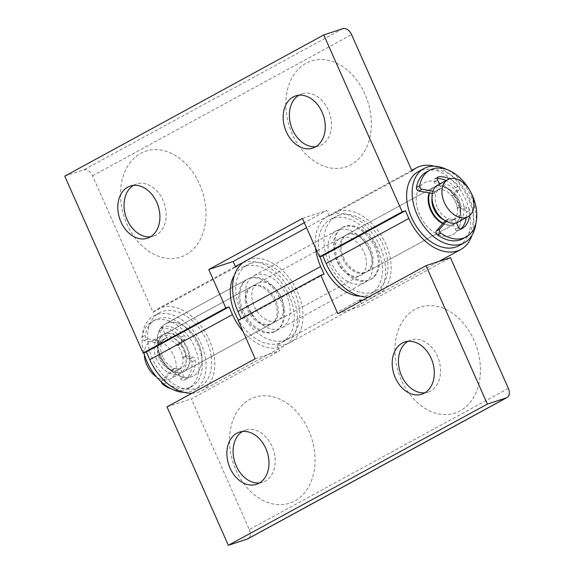<?xml version="1.0" encoding="UTF-8"?>
<svg xmlns="http://www.w3.org/2000/svg" width="574" height="574" viewBox="0 0 574 574"><rect width="100%" height="100%" fill="white"/><g stroke="black" fill="none" stroke-linecap="round" stroke-linejoin="round"><path stroke-width="0.43" stroke-dasharray="2.87 2.15" d="M364.964 94.15A55.75 41.12 -108.2 0 0 306.093 63.226A55.75 41.12 -108.2 0 0 292.216 133.814A55.75 41.12 -108.2 0 0 351.08 164.738A55.75 41.12 -108.2 0 0 364.964 94.15M315.779 146.707A27.452 20.248 -108.2 0 0 319.008 146.026A27.452 20.248 -108.2 0 0 328.35 110.186A27.452 20.248 -108.2 0 0 301.867 93.871A27.452 20.248 -108.2 0 0 298.86 95.241M199.623 184.29A55.75 41.12 71.8 0 1 185.739 254.878A55.75 41.12 71.8 0 1 126.868 223.946A55.75 41.12 71.8 0 1 140.752 153.358A55.75 41.12 71.8 0 1 199.623 184.29M133.52 185.373A27.452 20.248 71.8 0 1 136.519 184.003A27.452 20.248 71.8 0 1 163.009 200.319A27.452 20.248 71.8 0 1 153.667 236.165A27.452 20.248 71.8 0 1 150.438 236.847M450.561 235.562A29.561 19.781 -118.6 0 1 420.433 216.513A29.561 19.781 -118.6 0 1 424.48 182.69A29.561 19.781 -118.6 0 1 426.704 181.728A29.561 19.781 -118.6 0 1 456.832 200.778A29.561 19.781 -118.6 0 1 452.786 234.601A29.561 19.781 -118.6 0 1 450.561 235.562M344.034 226.795A29.561 19.781 61.4 0 0 341.81 227.756A29.561 19.781 61.4 0 0 337.763 261.579A29.561 19.781 61.4 0 0 367.891 280.629A29.561 19.781 61.4 0 0 370.115 279.667A29.561 19.781 61.4 0 0 374.162 245.844A29.561 19.781 61.4 0 0 344.034 226.795M368.314 297.117A46.458 31.089 61.4 0 0 374.707 296.012A46.458 31.089 61.4 0 0 378.201 294.505A46.458 31.089 61.4 0 0 384.558 241.353A46.458 31.089 61.4 0 0 337.218 211.411A46.458 31.089 61.4 0 0 333.724 212.925A46.458 31.089 61.4 0 0 329.361 216.097L412.032 171.023M434.274 166.18A46.458 31.089 -118.6 0 1 471.964 235.318M274.2 331.707A29.561 19.781 -118.6 0 1 244.065 312.658A29.561 19.781 -118.6 0 1 248.119 278.835A29.561 19.781 -118.6 0 1 250.343 277.873A29.561 19.781 -118.6 0 1 280.471 296.923A29.561 19.781 -118.6 0 1 276.417 330.746A29.561 19.781 -118.6 0 1 274.2 331.707M191.522 376.774A29.561 19.781 -118.6 0 1 161.394 357.724A29.561 19.781 -118.6 0 1 165.448 323.901A29.561 19.781 -118.6 0 1 167.673 322.94A29.561 19.781 -118.6 0 1 197.8 341.989A29.561 19.781 -118.6 0 1 193.747 375.812A29.561 19.781 -118.6 0 1 191.522 376.774M64.754 176.146L83.718 169.911A8.445 5.654 -118.6 0 1 92.543 175.823L152.993 312.234A46.458 31.089 -118.6 0 1 157.362 309.07A46.458 31.089 -118.6 0 1 160.856 307.556A46.458 31.089 -118.6 0 1 208.197 337.498A46.458 31.089 -118.6 0 1 201.833 390.65A46.458 31.089 -118.6 0 1 198.339 392.157A46.458 31.089 -118.6 0 1 191.953 393.262M242.902 262.705A46.458 31.089 -118.6 0 1 243.527 262.49A46.458 31.089 -118.6 0 1 290.867 292.431A46.458 31.089 -118.6 0 1 284.503 345.577A46.458 31.089 -118.6 0 1 281.016 347.091A46.458 31.089 -118.6 0 1 243.017 331.356M329.361 216.097L326.843 210.421L304.342 222.683M152.993 312.234L235.663 267.168M302.462 218.436L326.843 210.421M235.928 470.049A55.75 41.12 -108.2 0 0 294.799 500.98A55.75 41.12 -108.2 0 0 308.676 430.392A55.75 41.12 -108.2 0 0 249.812 399.461A55.75 41.12 -108.2 0 0 235.928 470.049M259.498 482.949A27.452 20.248 -108.2 0 0 262.727 482.268A27.452 20.248 -108.2 0 0 272.062 446.421A27.452 20.248 -108.2 0 0 245.579 430.113A27.452 20.248 -108.2 0 0 242.58 431.476M401.269 379.916A55.75 41.12 71.8 0 1 415.153 309.329A55.75 41.12 71.8 0 1 474.024 340.253A55.75 41.12 71.8 0 1 460.14 410.841A55.75 41.12 71.8 0 1 401.269 379.916M407.92 341.343A27.452 20.248 71.8 0 1 410.919 339.973A27.452 20.248 71.8 0 1 437.41 356.289A27.452 20.248 71.8 0 1 428.068 392.128A27.452 20.248 71.8 0 1 424.839 392.81M255.853 274.867A29.561 19.781 61.4 0 0 253.629 275.829A29.561 19.781 61.4 0 0 249.582 309.651A29.561 19.781 61.4 0 0 279.71 328.701A29.561 19.781 61.4 0 0 281.927 327.74A29.561 19.781 61.4 0 0 285.981 293.917A29.561 19.781 61.4 0 0 255.853 274.867M362.381 283.635A29.561 19.781 -118.6 0 1 332.253 264.585A29.561 19.781 -118.6 0 1 336.299 230.762A29.561 19.781 -118.6 0 1 338.524 229.801A29.561 19.781 -118.6 0 1 368.651 248.851A29.561 19.781 -118.6 0 1 364.598 282.673A29.561 19.781 -118.6 0 1 362.381 283.635M315.549 247.961A46.458 31.089 -118.6 0 1 328.213 215.924A46.458 31.089 -118.6 0 1 331.707 214.418A46.458 31.089 -118.6 0 1 379.048 244.359A46.458 31.089 -118.6 0 1 372.684 297.504A46.458 31.089 -118.6 0 1 369.197 299.018A46.458 31.089 -118.6 0 1 362.804 300.123M359.711 300.037L277.041 345.103A46.458 31.089 61.4 0 0 286.526 344.084A46.458 31.089 61.4 0 0 290.014 342.578A46.458 31.089 61.4 0 0 296.378 289.425A46.458 31.089 61.4 0 0 249.037 259.484A46.458 31.089 61.4 0 0 245.543 260.998M360.35 301.465L362.23 305.712L450.411 257.64M508.349 388.383L249.317 529.594L191.379 398.851L279.56 350.779L277.041 345.103M166.998 406.866L191.379 398.851M249.317 529.594A8.445 5.654 -118.6 0 1 247.939 538.792M324.059 274.207L241.389 319.273L238.138 320.342M241.137 318.706L241.389 319.273M255.179 358.793L279.56 350.779M337.849 313.727L362.23 305.712M437.897 185A21.116 14.128 -118.6 0 1 461.546 199.085A21.116 14.128 -118.6 0 1 458.109 222.081M437.166 207.099A16.89 11.301 -118.6 0 1 439.914 188.703A16.89 11.301 -118.6 0 1 458.841 199.974A16.89 11.301 -118.6 0 1 456.086 218.371A16.89 11.301 -118.6 0 1 437.166 207.099M432.021 198.095A16.89 11.301 -118.6 0 1 436.606 190.511A16.89 11.301 -118.6 0 1 455.534 201.775A16.89 11.301 -118.6 0 1 452.778 220.172A16.89 11.301 -118.6 0 1 443.917 219.914M156.68 359.417A21.116 14.128 -118.6 0 1 160.117 336.421A21.116 14.128 -118.6 0 1 183.773 350.513A21.116 14.128 -118.6 0 1 180.336 373.509A21.116 14.128 -118.6 0 1 156.68 359.417M144.311 354.51A21.116 14.128 -118.6 0 1 150.201 341.831A21.116 14.128 -118.6 0 1 173.85 355.923A21.116 14.128 -118.6 0 1 170.413 378.912A21.116 14.128 -118.6 0 1 156.566 376.989M162.7 356.727A16.89 11.301 -118.6 0 1 165.448 338.33A16.89 11.301 -118.6 0 1 184.369 349.602A16.89 11.301 -118.6 0 1 181.621 367.991A16.89 11.301 -118.6 0 1 162.7 356.727M159.393 358.528A16.89 11.301 -118.6 0 1 162.141 340.131A16.89 11.301 -118.6 0 1 181.061 351.403A16.89 11.301 -118.6 0 1 178.313 369.8A16.89 11.301 -118.6 0 1 159.393 358.528M429.639 192.936A21.116 14.128 -118.6 0 1 434.59 186.801A21.116 14.128 -118.6 0 1 458.239 200.886A21.116 14.128 -118.6 0 1 454.802 223.882A21.116 14.128 -118.6 0 1 443.063 223.229M159.988 357.616A21.116 14.128 -118.6 0 1 163.425 334.62A21.116 14.128 -118.6 0 1 187.081 348.712A21.116 14.128 -118.6 0 1 183.644 371.701A21.116 14.128 -118.6 0 1 159.988 357.616M442.712 223.63A21.116 14.128 61.4 0 0 454.249 224.183A21.116 14.128 61.4 0 0 457.686 201.187A21.116 14.128 61.4 0 0 434.037 187.102A21.116 14.128 61.4 0 0 429.223 192.864M343.517 257.568A21.116 14.128 61.4 0 0 367.173 271.653A21.116 14.128 61.4 0 0 370.61 248.657A21.116 14.128 61.4 0 0 346.954 234.572A21.116 14.128 61.4 0 0 343.517 257.568M376.027 246.877A29.561 19.781 61.4 0 0 342.915 227.153A29.561 19.781 61.4 0 0 338.1 259.348A29.561 19.781 61.4 0 0 371.213 279.072A29.561 19.781 61.4 0 0 376.027 246.877M457.593 202.414A29.561 19.781 61.4 0 0 424.48 182.69A29.561 19.781 61.4 0 0 419.666 214.877A29.561 19.781 61.4 0 0 452.786 234.601A29.561 19.781 61.4 0 0 457.593 202.414M458.848 245.729A42.232 28.262 61.4 0 0 465.722 199.738A42.232 28.262 61.4 0 0 418.417 171.561M475.889 223.207A42.232 28.262 61.4 0 0 471.232 196.731A42.232 28.262 61.4 0 0 446.579 169.438M158.309 349.609A21.116 14.128 -118.6 0 1 163.977 334.319A21.116 14.128 -118.6 0 1 189.865 356.11A21.116 14.128 -118.6 0 1 184.197 371.4A21.116 14.128 -118.6 0 1 158.309 349.609M245.392 302.139A21.116 14.128 -118.6 0 1 251.06 286.849A21.116 14.128 -118.6 0 1 276.941 308.64A21.116 14.128 -118.6 0 1 271.272 323.93A21.116 14.128 -118.6 0 1 245.392 302.139M283.255 309.946A29.561 19.781 -118.6 0 1 275.319 331.349A29.561 19.781 -118.6 0 1 239.078 300.841A29.561 19.781 -118.6 0 1 247.014 279.43A29.561 19.781 -118.6 0 1 283.255 309.946M201.682 354.409A29.561 19.781 -118.6 0 1 193.747 375.812A29.561 19.781 -118.6 0 1 157.513 345.304A29.561 19.781 -118.6 0 1 165.448 323.901A29.561 19.781 -118.6 0 1 201.682 354.409M211.153 356.361A42.232 28.262 -118.6 0 1 199.809 386.941A42.232 28.262 -118.6 0 1 148.049 343.352A42.232 28.262 -118.6 0 1 159.385 312.773A42.232 28.262 -118.6 0 1 211.153 356.361M143.83 352.802A42.232 28.262 -118.6 0 1 142.531 346.359A42.232 28.262 -118.6 0 1 153.868 315.779A42.232 28.262 -118.6 0 1 205.636 359.367A42.232 28.262 -118.6 0 1 194.299 389.94A42.232 28.262 -118.6 0 1 183.96 392.322M364.483 272.937A21.116 14.128 -118.6 0 1 342.965 259.333A21.116 14.128 -118.6 0 1 345.857 235.175A21.116 14.128 -118.6 0 1 347.442 234.486A21.116 14.128 -118.6 0 1 368.96 248.097A21.116 14.128 -118.6 0 1 366.069 272.255A21.116 14.128 -118.6 0 1 364.483 272.937M358.972 275.943A21.116 14.128 -118.6 0 1 337.447 262.34A21.116 14.128 -118.6 0 1 340.346 238.174A21.116 14.128 -118.6 0 1 341.932 237.493A21.116 14.128 -118.6 0 1 363.45 251.096A21.116 14.128 -118.6 0 1 360.558 275.262A21.116 14.128 -118.6 0 1 358.972 275.943M320.199 256.657A42.232 28.262 -118.6 0 1 330.237 219.634A42.232 28.262 -118.6 0 1 333.408 218.263A42.232 28.262 -118.6 0 1 376.451 245.478A42.232 28.262 -118.6 0 1 370.668 293.802A42.232 28.262 -118.6 0 1 367.489 295.172A42.232 28.262 -118.6 0 1 360.321 296.184M338.918 215.257A42.232 28.262 -118.6 0 1 381.961 242.479A42.232 28.262 -118.6 0 1 376.178 290.796A42.232 28.262 -118.6 0 1 373 292.166A42.232 28.262 -118.6 0 1 329.964 264.951A42.232 28.262 -118.6 0 1 335.747 216.635A42.232 28.262 -118.6 0 1 338.918 215.257M276.302 321.01A21.116 14.128 -118.6 0 1 254.777 307.406A21.116 14.128 -118.6 0 1 257.676 283.247A21.116 14.128 -118.6 0 1 259.261 282.559A21.116 14.128 -118.6 0 1 280.779 296.17A21.116 14.128 -118.6 0 1 277.888 320.328A21.116 14.128 -118.6 0 1 276.302 321.01M270.792 324.016A21.116 14.128 -118.6 0 1 249.267 310.405A21.116 14.128 -118.6 0 1 252.158 286.247A21.116 14.128 -118.6 0 1 253.751 285.565A21.116 14.128 -118.6 0 1 275.269 299.169A21.116 14.128 -118.6 0 1 272.377 323.327A21.116 14.128 -118.6 0 1 270.792 324.016M234.45 275.111A42.232 28.262 -118.6 0 1 242.056 267.706A42.232 28.262 -118.6 0 1 245.227 266.336A42.232 28.262 -118.6 0 1 288.27 293.551A42.232 28.262 -118.6 0 1 282.48 341.874A42.232 28.262 -118.6 0 1 279.308 343.245A42.232 28.262 -118.6 0 1 238.497 320.149M250.738 263.33A42.232 28.262 -118.6 0 1 293.78 290.544A42.232 28.262 -118.6 0 1 287.997 338.868A42.232 28.262 -118.6 0 1 284.819 340.238A42.232 28.262 -118.6 0 1 241.776 313.024A42.232 28.262 -118.6 0 1 247.566 264.707A42.232 28.262 -118.6 0 1 250.738 263.33M161.538 382.097A2.533 1.693 -118.6 0 1 161.897 380.569L170.944 370.151A16.89 11.301 61.4 0 0 177.043 370.345L180.745 378.696A2.533 1.693 61.4 0 0 183.393 380.469A2.533 1.693 61.4 0 0 183.544 380.404A28.722 19.215 61.4 0 0 183.974 380.182A28.722 19.215 61.4 0 0 191.938 361.914A2.533 1.693 61.4 0 0 189.7 358.965L182.848 357.559A16.89 11.301 61.4 0 0 177.631 345.785L181.649 340.805A2.533 1.693 61.4 0 0 181.04 337.325A28.722 19.215 61.4 0 0 160.476 328.357A2.533 1.693 61.4 0 0 160.124 328.479A2.533 1.693 61.4 0 0 159.715 331.234L163.411 339.586A16.89 11.301 61.4 0 0 162.141 340.131A16.89 11.301 61.4 0 0 159.02 343.23L144.21 340.655A2.533 1.693 -118.6 0 1 141.957 337.117A38.013 25.435 -118.6 0 1 152.038 321.591A38.013 25.435 -118.6 0 1 154.894 320.357A38.013 25.435 -118.6 0 1 193.632 344.852A38.013 25.435 -118.6 0 1 188.423 388.34A38.013 25.435 -118.6 0 1 185.567 389.574A38.013 25.435 -118.6 0 1 171.655 389.064M158.202 318.556A38.013 25.435 -118.6 0 1 196.932 343.051A38.013 25.435 -118.6 0 1 191.73 386.539A38.013 25.435 -118.6 0 1 188.875 387.773A38.013 25.435 -118.6 0 1 166.259 382.693A2.533 1.693 -118.6 0 1 165.204 378.761L174.252 368.343A16.89 11.301 61.4 0 0 180.351 368.544L184.053 376.888A2.533 1.693 61.4 0 0 186.701 378.668A2.533 1.693 61.4 0 0 186.851 378.603A28.722 19.215 61.4 0 0 187.282 378.381A28.722 19.215 61.4 0 0 195.239 360.113A2.533 1.693 61.4 0 0 193.007 357.164L186.155 355.758A16.89 11.301 61.4 0 0 180.939 343.984L184.957 339.004A2.533 1.693 61.4 0 0 184.34 335.517A28.722 19.215 61.4 0 0 163.784 326.549A2.533 1.693 61.4 0 0 163.432 326.671A2.533 1.693 61.4 0 0 163.023 329.433L166.718 337.777A16.89 11.301 61.4 0 0 165.448 338.33A16.89 11.301 61.4 0 0 162.327 341.43L147.518 338.854A2.533 1.693 -118.6 0 1 145.265 335.316A38.013 25.435 -118.6 0 1 155.339 319.79A38.013 25.435 -118.6 0 1 158.202 318.556M170.944 370.151L174.252 368.343M177.043 370.345L180.351 368.544M182.848 357.559L186.155 355.758M177.631 345.785L180.939 343.984M163.411 339.586L166.718 337.777M159.02 343.23L162.327 341.43M426.504 171.97A38.013 25.435 -118.6 0 1 429.359 170.729A38.013 25.435 -118.6 0 1 468.097 195.225A38.013 25.435 -118.6 0 1 462.888 238.712M445.202 220.768L445.41 220.524A16.89 11.301 61.4 0 0 451.508 220.725L455.211 229.069A2.533 1.693 61.4 0 0 457.858 230.841A2.533 1.693 61.4 0 0 458.009 230.777A28.722 19.215 61.4 0 0 458.439 230.554A28.722 19.215 61.4 0 0 460.585 229.091M445.41 220.524L448.717 218.723A16.89 11.301 61.4 0 0 454.816 218.916L456.524 222.762M451.508 220.725L454.816 218.916M466.239 217.646A28.722 19.215 61.4 0 0 466.404 212.294A2.533 1.693 61.4 0 0 464.165 209.345L457.313 207.939L460.621 206.131A16.89 11.301 61.4 0 0 455.404 194.364L459.422 189.377A2.533 1.693 61.4 0 0 458.813 185.897A28.722 19.215 61.4 0 0 449.535 178.858M469.575 215.623A28.722 19.215 61.4 0 0 469.711 210.493A2.533 1.693 61.4 0 0 467.473 207.544L460.621 206.131M457.313 207.939A16.89 11.301 61.4 0 0 452.097 196.165L455.404 194.364M452.097 196.165L456.115 191.185A2.533 1.693 61.4 0 0 455.505 187.698A28.722 19.215 61.4 0 0 446.02 180.566M437.194 178.507A28.722 19.215 61.4 0 0 434.941 178.729A2.533 1.693 61.4 0 0 434.59 178.851A2.533 1.693 61.4 0 0 434.181 181.614L437.876 189.958L441.184 188.157A16.89 11.301 61.4 0 0 439.914 188.703A16.89 11.301 61.4 0 0 436.792 191.802L432.947 191.135M439.419 184.168L441.184 188.157M437.876 189.958A16.89 11.301 61.4 0 0 436.606 190.511A16.89 11.301 61.4 0 0 433.485 193.603L436.792 191.802M433.485 193.603L432.337 193.409M446.371 221.428L448.717 218.723M92.543 175.823L351.575 34.612M342.75 28.7L83.718 169.911M163.812 384.028L166.259 382.693M183.544 380.404L186.851 378.603M180.745 378.696L184.053 376.888M191.938 361.914L195.239 360.113M189.7 358.965L193.007 357.164M181.649 340.805L184.957 339.004M181.04 337.325L184.34 335.517M160.476 328.357L163.784 326.549M159.715 331.234L163.023 329.433M144.21 340.655L147.518 338.854M141.957 337.117L145.265 335.316M161.897 380.569L165.204 378.761M458.009 230.777L461.317 228.976M455.211 229.069L458.518 227.268M466.404 212.294L469.711 210.493M464.165 209.345L467.473 207.544M456.115 191.185L459.422 189.377M455.505 187.698L458.813 185.897M434.941 178.729L437.603 177.28M434.181 181.614L437.488 179.805M295.632 95.923L301.867 93.871M147.439 238.21L153.667 236.165M341.81 227.756L342.915 227.153M378.201 294.505L438.837 261.443M247.014 279.43L165.448 323.901L248.119 278.835M201.833 390.65L284.503 345.577M157.362 309.07L235.383 266.537M275.319 331.349L276.417 330.746M333.724 212.925L411.745 170.392M370.115 279.667L371.213 279.072M130.291 186.055L136.519 184.003M312.78 148.078L319.008 146.026M256.499 484.312L262.727 482.268M404.692 342.025L410.919 339.973M336.299 230.762L253.629 275.829M372.684 297.504L290.014 342.578M328.213 215.924L306.581 227.72M364.598 282.673L281.927 327.74M421.84 394.18L428.068 392.128M239.351 432.157L245.579 430.113M439.914 188.703L436.606 190.511L439.914 188.703M160.117 336.421L150.201 341.831M165.448 338.33L162.141 340.131L165.448 338.33M434.59 186.801L163.425 334.62M454.802 223.882L183.644 371.701M181.621 367.991L178.313 369.8M180.336 373.509L170.413 378.912M456.086 218.371L452.778 220.172M367.173 271.653L454.249 224.183M346.954 234.572L434.037 187.102M251.06 286.849L163.977 334.319M199.809 386.941L194.299 389.94M159.385 312.773L153.868 315.779M271.272 323.93L184.197 371.4M340.346 238.174L345.857 235.175M370.668 293.802L376.178 290.796M330.237 219.634L335.747 216.635M360.558 275.262L366.069 272.255M252.158 286.247L257.676 283.247M282.48 341.874L287.997 338.868M242.056 267.706L247.566 264.707M272.377 323.327L277.888 320.328M188.423 388.34L191.73 386.539M183.974 380.182L187.282 378.381M160.124 328.479L163.432 326.671M152.038 321.591L155.339 319.79M458.439 230.554L461.747 228.753M434.59 178.851L437.897 177.05"/><path stroke-width="0.86" d="M298.86 95.241A27.452 20.248 -108.2 0 0 292.525 129.717A27.452 20.248 -108.2 0 0 315.779 146.707M322.114 112.231A27.452 20.248 -108.2 0 0 295.632 95.923A27.452 20.248 -108.2 0 0 286.297 131.762A27.452 20.248 -108.2 0 0 312.78 148.078A27.452 20.248 -108.2 0 0 322.114 112.231M150.438 236.847A27.452 20.248 71.8 0 1 127.184 219.849A27.452 20.248 71.8 0 1 133.52 185.373M156.774 202.371A27.452 20.248 71.8 0 1 147.439 238.21A27.452 20.248 71.8 0 1 120.949 221.901A27.452 20.248 71.8 0 1 130.291 186.055A27.452 20.248 71.8 0 1 156.774 202.371M191.953 393.262A46.458 31.089 -118.6 0 1 149.8 359.654L146.392 351.962L143.141 353.032L225.812 307.965L208.771 269.515L302.462 218.436L319.503 256.887L402.173 211.82L323.786 34.935L342.75 28.7A8.445 5.654 61.4 0 1 351.575 34.612L412.032 171.023A46.458 31.089 -118.6 0 1 416.394 167.859A46.458 31.089 -118.6 0 1 419.888 166.345A46.458 31.089 -118.6 0 1 434.274 166.18M471.964 235.318A46.458 31.089 -118.6 0 1 460.872 249.432A46.458 31.089 -118.6 0 1 457.378 250.946A46.458 31.089 -118.6 0 1 408.832 218.443L405.423 210.751L402.173 211.82M319.503 256.887L322.753 255.817L326.161 263.509A46.458 31.089 61.4 0 0 368.314 297.117M243.017 331.356A46.458 31.089 -118.6 0 1 232.47 314.588L229.062 306.896L225.812 307.965M304.342 222.683L233.152 261.493L235.663 267.168A46.458 31.089 -118.6 0 1 240.032 263.997A46.458 31.089 -118.6 0 1 242.902 262.705M143.141 353.032L64.754 176.146L323.786 34.935M146.392 351.962L229.062 306.896M322.753 255.817L405.423 210.751M208.771 269.515L233.152 261.493M242.58 431.476A27.452 20.248 -108.2 0 0 236.244 465.952A27.452 20.248 -108.2 0 0 259.498 482.949M230.009 468.004A27.452 20.248 -108.2 0 0 256.499 484.312A27.452 20.248 -108.2 0 0 265.834 448.473A27.452 20.248 -108.2 0 0 239.351 432.157A27.452 20.248 -108.2 0 0 230.009 468.004M424.839 392.81A27.452 20.248 71.8 0 1 401.585 375.819A27.452 20.248 71.8 0 1 407.92 341.343M395.35 377.864A27.452 20.248 71.8 0 1 404.692 342.025A27.452 20.248 71.8 0 1 431.174 358.334A27.452 20.248 71.8 0 1 421.84 394.18A27.452 20.248 71.8 0 1 395.35 377.864M320.809 275.276L238.138 320.342L255.179 358.793L166.998 406.866L228.337 545.3L487.376 404.089L426.03 265.654L337.849 313.727L320.809 275.276L324.059 274.207L320.651 266.515A46.458 31.089 -118.6 0 1 315.549 247.961M306.581 227.72L245.543 260.998A46.458 31.089 61.4 0 0 237.98 311.582L241.137 318.706M362.804 300.123A46.458 31.089 -118.6 0 1 359.711 300.037L360.35 301.465M487.376 404.089L506.34 397.854A8.445 5.654 61.4 0 0 506.971 397.581A8.445 5.654 61.4 0 0 508.349 388.383L450.411 257.64L426.03 265.654M506.971 397.581L247.939 538.792A8.445 5.654 -118.6 0 1 247.301 539.065L506.34 397.854M228.337 545.3L247.301 539.065M444.376 202.586A21.116 14.128 -118.6 0 1 447.813 179.59A21.116 14.128 -118.6 0 1 471.469 193.675A21.116 14.128 -118.6 0 1 468.032 216.671A21.116 14.128 -118.6 0 1 444.376 202.586M468.032 216.671L458.109 222.081A21.116 14.128 -118.6 0 1 434.453 207.989A21.116 14.128 -118.6 0 1 437.897 185L447.813 179.59M443.917 219.914A16.89 11.301 -118.6 0 1 433.858 208.9A16.89 11.301 -118.6 0 1 432.021 198.095M156.566 376.989A21.116 14.128 -118.6 0 1 146.765 364.827A21.116 14.128 -118.6 0 1 144.311 354.51M443.063 223.229A21.116 14.128 -118.6 0 1 431.153 209.797A21.116 14.128 -118.6 0 1 429.639 192.936M429.223 192.864A21.116 14.128 61.4 0 0 430.6 210.091A21.116 14.128 61.4 0 0 442.712 223.63M446.579 169.438A42.232 28.262 61.4 0 0 423.928 168.562L418.417 171.561A42.232 28.262 61.4 0 0 411.544 217.553A42.232 28.262 61.4 0 0 458.848 245.729L464.359 242.723A42.232 28.262 61.4 0 0 475.889 223.207M423.928 168.562A42.232 28.262 61.4 0 0 417.054 214.547A42.232 28.262 61.4 0 0 464.359 242.723M183.96 392.322A42.232 28.262 -118.6 0 1 143.83 352.802M360.321 296.184A42.232 28.262 -118.6 0 1 320.199 256.657M238.497 320.149A42.232 28.262 -118.6 0 1 234.45 275.111M171.655 389.064A38.013 25.435 -118.6 0 1 162.951 384.501A2.533 1.693 -118.6 0 1 161.538 382.097M432.947 191.135L421.983 189.226A2.533 1.693 -118.6 0 1 419.73 185.689A38.013 25.435 -118.6 0 1 429.811 170.162A38.013 25.435 -118.6 0 1 432.667 168.928A38.013 25.435 -118.6 0 1 471.405 193.424A38.013 25.435 -118.6 0 1 466.196 236.911L462.888 238.712A38.013 25.435 -118.6 0 1 460.032 239.946A38.013 25.435 -118.6 0 1 437.417 234.874A2.533 1.693 -118.6 0 1 436.369 230.942L445.202 220.768M466.196 236.911A38.013 25.435 -118.6 0 1 463.34 238.145A38.013 25.435 -118.6 0 1 440.724 233.073A2.533 1.693 -118.6 0 1 439.677 229.141L446.371 221.428M456.524 222.762L458.518 227.268A2.533 1.693 61.4 0 0 461.166 229.04A2.533 1.693 61.4 0 0 461.317 228.976A28.722 19.215 61.4 0 0 461.747 228.753A28.722 19.215 61.4 0 0 469.575 215.623M460.585 229.091A28.722 19.215 61.4 0 0 466.239 217.646M446.02 180.566A28.722 19.215 61.4 0 0 437.194 178.507M449.535 178.858A28.722 19.215 61.4 0 0 438.249 176.928A2.533 1.693 61.4 0 0 437.897 177.05A2.533 1.693 61.4 0 0 437.488 179.805L439.419 184.168M432.337 193.409L418.683 191.027A2.533 1.693 -118.6 0 1 416.423 187.497A38.013 25.435 -118.6 0 1 426.504 171.97L429.811 170.162M326.161 263.509L408.832 218.443M149.8 359.654L232.47 314.588M320.651 266.515L237.98 311.582M162.951 384.501L163.812 384.028M437.417 234.874L440.724 233.073M437.603 177.28L438.249 176.928M418.683 191.027L421.983 189.226M416.423 187.497L419.73 185.689M436.369 230.942L439.677 229.141M438.837 261.443L460.872 249.432M235.383 266.537L240.032 263.997M411.745 170.392L416.394 167.859"/></g></svg>
